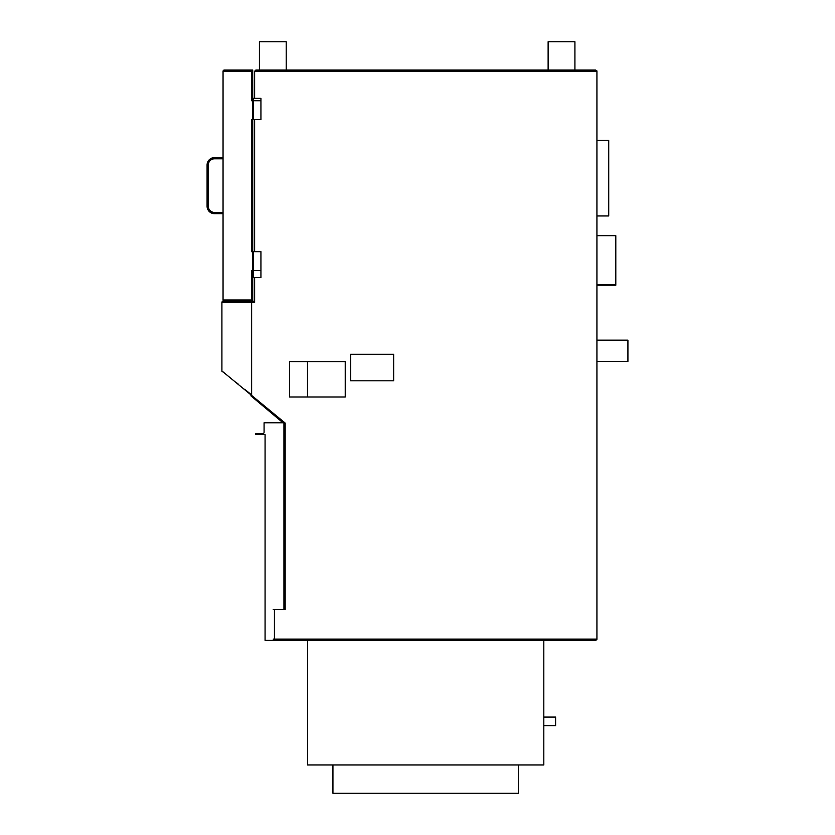 <?xml version="1.0" encoding="UTF-8"?>
<svg xmlns="http://www.w3.org/2000/svg" width="835" height="835" viewBox="0 0 835 835"><rect width="100%" height="100%" fill="white"/><g stroke="black" fill="none" stroke-linecap="round" stroke-linejoin="round"><path stroke-width="1.25" d="M254.623 98.363L254.623 71.278L255.854 70.056L595.71 70.056L596.931 71.278A1.232 1.232 0 0 0 596.66 70.505M253.516 117.224L252.765 117.224L252.765 98.363L260.938 98.363L260.938 100.722L253.506 100.722L253.516 98.363M252.431 300.819L252.765 299.974L251.492 299.974L251.492 270.54L253.506 270.54L253.516 277.617L252.765 277.617L252.765 258.746L253.516 258.746M254.623 119.582L254.623 251.669M254.623 277.617L254.623 302.427L251.627 302.427L251.627 301.205L254.623 301.205M283.942 609.623L283.942 422.771L264.079 422.771L264.079 432.342A1.232 1.232 0 0 1 262.858 433.574L255.593 433.574L255.593 434.565L265.071 434.565L265.071 640.33L595.71 640.33L596.931 639.109L596.931 71.278L254.623 71.278M274.433 640.33L274.433 639.109L596.931 639.109A1.232 1.232 0 0 1 596.66 639.881M222.935 371.794L285.173 423.063L283.942 423.575L285.173 423.063L285.173 609.623L273.212 609.623M250.876 395.821L282.992 422.771L250.876 395.821L251.627 394.913L244.613 389.267M238.392 384.246L236.482 382.712M251.627 301.205L223.143 301.205A1.232 1.232 0 0 0 221.912 302.427L251.627 302.427L251.627 394.913M307.51 397.022L345.241 397.022L345.241 361.639L289.505 361.639L289.505 397.022L307.51 397.022L307.51 361.639M393.65 380.802L393.65 354.259L350.606 354.259L350.606 380.802L393.65 380.802M274.433 609.623L274.433 639.109L273.212 639.109M221.912 370.97A1.179 1.179 -50 0 0 222.329 371.878A1.179 1.179 -50 0 1 221.912 370.97L221.912 302.427A1.232 1.232 0 0 1 223.143 301.205A1.232 1.232 0 0 0 221.912 302.427M596.931 340.137L627.92 340.137L627.92 361.357L596.931 361.357M596.931 308.334L596.931 310.693M596.931 140.468L608.725 140.468L608.725 215.952L596.931 215.952M596.931 235.668L615.802 235.668L615.802 285.215L596.931 285.215M596.931 284.85L615.802 284.85M252.765 270.54L252.765 251.669L251.492 251.669L251.492 119.582L252.765 119.582L252.765 251.669L253.506 251.669L253.506 270.54L260.938 270.54L260.938 277.617L253.516 277.617M259.424 70.056L259.424 41.75L286.217 41.75L286.217 70.056M548.125 70.056L548.125 41.75L574.918 41.75L574.918 70.056M252.723 301.153L252.765 299.974A1.232 1.232 0 0 1 251.544 301.205L251.492 299.974L223.049 299.974A1.232 1.232 0 0 0 224.281 301.205A1.232 1.232 0 0 1 223.049 299.974L223.049 71.278L251.533 71.278L252.765 70.056L224.281 70.056A1.232 1.232 0 0 0 223.049 71.278A1.232 1.232 0 0 1 224.281 70.056L252.723 70.056L252.765 98.363L252.723 70.109M252.41 70.411A1.232 1.232 0 0 1 252.765 71.278M223.049 213.676L214.532 213.676A7.452 7.452 0 0 1 207.08 206.224L207.08 206.224A7.431 7.431 0 0 0 214.512 213.676A7.431 7.431 0 0 1 207.08 206.245A7.452 7.452 0 0 0 214.532 213.676L214.512 213.676A7.431 7.431 0 0 1 207.08 206.245L207.08 165.017A7.431 7.431 0 0 1 214.512 157.585A7.431 7.431 0 0 0 207.08 165.017A7.431 7.431 0 0 1 214.512 157.585L223.049 157.585M252.765 277.617L252.765 299.974A1.232 1.232 0 0 1 251.544 301.205M252.765 100.722L253.506 100.722L253.506 119.582L252.765 119.582L252.765 100.722L251.533 100.722L251.533 71.278M253.506 251.669L260.938 251.669L260.938 270.54M260.938 100.722L260.938 119.582L253.506 119.582M543.815 640.33L543.815 764.943L307.572 764.943L307.572 640.33M518.431 764.943L518.431 793.25L332.946 793.25L332.946 764.943M543.815 725.625L555.609 725.625L555.609 717.088L543.815 717.088M252.765 299.974L252.723 301.143M223.049 212.445L214.532 212.445L214.532 213.676A7.452 7.452 0 0 1 207.08 206.224L208.301 206.224L208.301 165.017A6.2 6.2 0 0 1 214.512 158.807L223.049 158.807M214.512 157.585L214.512 158.807M214.532 212.445A6.231 6.231 0 0 1 208.301 206.224M207.08 165.017L208.301 165.017M256.815 434.565L256.815 433.574"/></g></svg>
